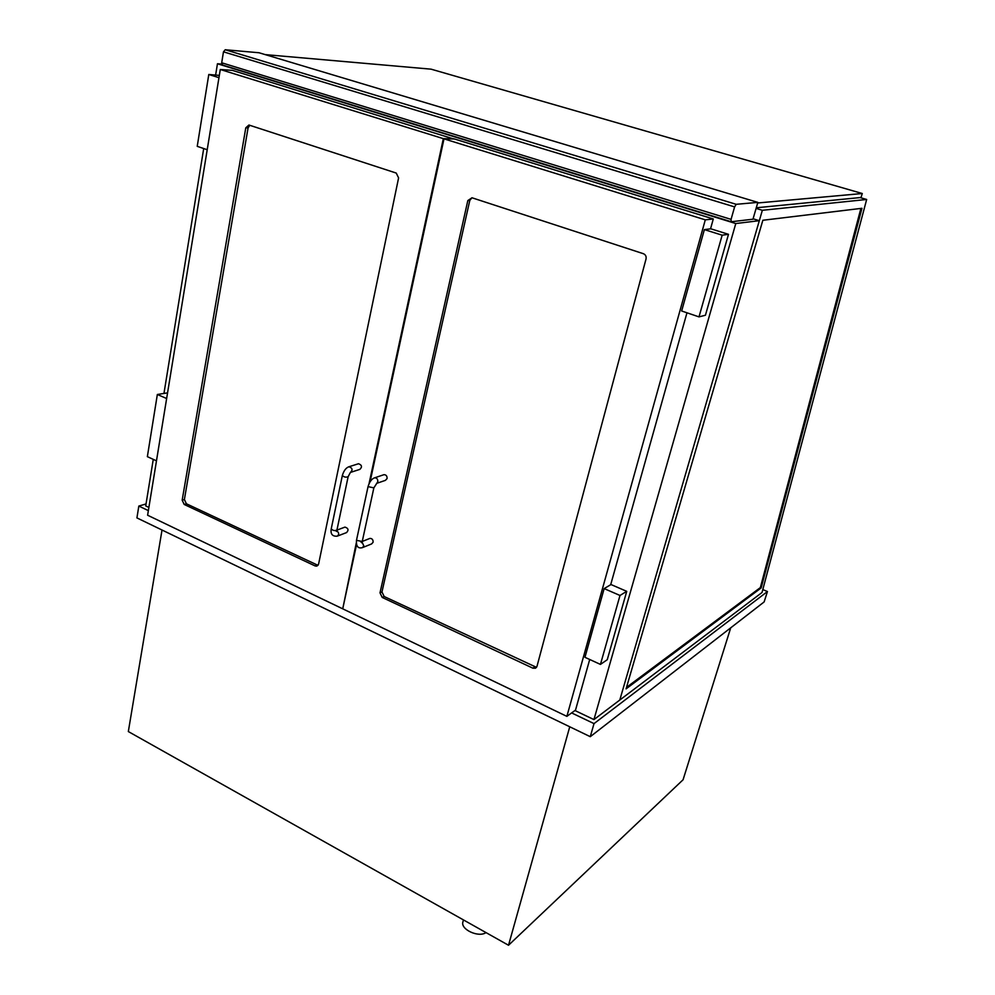 <?xml version="1.0" encoding="UTF-8"?>
<svg xmlns="http://www.w3.org/2000/svg" width="995" height="995" viewBox="0 0 995 995"><rect width="100%" height="100%" fill="white"/><g stroke="black" fill="none" stroke-linecap="round" stroke-linejoin="round"><path stroke-width="1.49" d="M753.091 218.788L759.322 220.691L619.785 700.032L593.94 719.584L735.778 223.539L217.457 63.755L215.641 74.936M759.322 220.691L735.778 223.539M203.701 148.529L164.013 393.112M153.267 459.367L145.718 505.92L148.877 507.425M221.748 64.078L217.457 63.755M593.94 719.584L574.923 710.517M486.008 932.601C478.583 937.899 460.275 929.367 462.924 921.905L462.936 921.818M146.029 503.943L138.827 506.069L136.924 517.91L590.271 736.686L764.123 601.938L767.456 591.528L762.792 589.6M590.271 736.686L594.015 723.614L767.456 591.528M138.827 506.069L148.355 510.622M571.627 712.918L594.015 723.614M730.716 627.845L683.067 779.769L508.52 945.25L128.33 731.561L162.023 530.024M569.749 726.773L508.52 945.25M757.842 202.383L752.966 219.211L731.188 221.761L731.064 219.373L734.608 206.898L736.213 204.311L757.842 202.383L259.048 52.76L225.218 49.75L223.477 51.827L734.608 206.898M731.064 219.373L221.698 62.772L222.644 65.048L731.026 221.686M221.698 62.772L223.477 51.827M318.587 564.09L316.858 566.118L315.129 565.931L184.199 504.453L182.172 500.187L245.79 127.82L248.924 125.022L396.221 173.055L398.597 177.894L318.587 564.09M342.852 608.231L356.247 543.096M453.683 138.964L232.308 70.359L220.293 69.501L147.608 515.223L342.156 608.554M453.72 138.765L443.335 138.641L220.293 69.501M369.07 483.57L443.335 138.641M380.003 592.858L382.217 597.435L532.847 668.167L535.521 668.217L536.977 666.376L646.041 258.961C646.476 256.436 645.593 254.695 643.417 253.713L472.016 197.781L467.824 200.567L380.003 592.858L381.968 591.95L469.789 200.455L471.916 197.756M589.712 659.486L575.52 710.094L566.876 716.363L342.728 608.828L356.533 544.713M370.128 481.63L443.994 138.852L454.367 138.964L713.291 218.975L710.529 228.85M686.973 312.791L610.681 584.737M713.291 218.975L705.293 219.845L566.876 716.363M443.994 138.852L705.293 219.845M219.335 75.384L208.788 74.488L197.234 146.34L207.209 149.723M218.962 77.672L208.788 74.488M167.558 392.863L157.347 394.493L147.359 456.655L156.476 460.834M166.638 398.522L157.347 394.493M704.373 229.609L710.828 228.813L728.489 234.322L705.43 315.228L699 316.883L681.662 310.987L704.373 229.609L722.171 235.181L699 316.883M728.489 234.322L722.171 235.181M584.96 657.309L604.152 588.592L619.997 595.47L600.445 664.411L584.96 657.309M600.445 664.411L607.248 659.722L626.738 591.341L611.005 584.538L604.152 588.592M626.738 591.341L619.997 595.47M249.807 125.283L248.078 127.87L184.386 499.527L186.413 503.781L318.014 565.347M536.529 667.359L384.182 596.527L381.968 591.95M344.544 527.25L344.954 527.101C348.349 528.221 348.884 530.049 346.571 532.586L337.554 536.031M358.051 463.881L358.523 463.732C361.944 465.063 362.379 466.953 359.829 469.391L350.862 472.289M362.789 547.499L371.632 543.917L373.113 542.225C373.162 539.688 372.105 538.419 369.916 538.407L369.493 538.581M376.607 483.383L385.401 480.361L387.092 478.545C387.179 476.058 386.147 474.764 383.995 474.665L383.51 474.826M860.899 208.415L760.354 587.597L626.502 687.396M761.163 587.933L626.066 688.876L762.854 220.268L861.968 208.291L761.163 587.933L760.354 587.597M866.67 199.473L762.344 210.293L619.785 700.032L762.021 592.498L866.67 199.473L860.103 197.57M762.344 210.293L756.1 208.403M756.275 207.781L861.036 197.483L862.279 193.515L757.668 202.98M265.23 54.613L431.084 69.165L862.279 193.515M736.213 204.311L225.218 49.75M317.181 565.11L315.129 565.931M248.078 127.87L245.79 127.82M184.386 499.527L182.172 500.187M186.413 503.781L184.199 504.453M384.182 596.527L382.217 597.435M469.789 200.455L467.824 200.567M534.589 667.06L532.847 668.167M336.845 530.795L336.87 530.808C339.158 532.835 339.258 534.638 337.143 536.193C332.355 536.492 330.377 534.041 331.235 528.855L331.235 528.842C332.877 530.633 334.78 531.019 336.944 530.012L336.907 531.529L335.502 530.658M336.944 530.012L348.138 476.68C345.974 477.563 344.046 477.165 342.355 475.473L331.235 528.855M348.151 476.667L350.389 472.451C352.951 469.988 352.504 468.085 349.058 466.73L348.598 466.879M356.496 540.285L356.484 540.31C356.036 546.28 358.001 548.73 362.367 547.66L363.859 545.956L362.118 542.275M362.242 541.504L373.859 487.873L368.05 486.617L356.484 540.31L362.242 541.504L362.18 543.046L361.036 542.138M374.232 477.961L374.705 477.799C376.869 477.898 377.901 479.204 377.814 481.717L373.871 487.861M463.446 919.915L462.924 921.905M222.644 65.048L731.064 221.723M336.932 530.124L344.954 527.101M342.355 475.473C343.835 470.598 346.073 467.675 349.058 466.73L358.523 463.732M369.916 538.407L362.255 541.454M368.05 486.617C369.58 481.679 371.794 478.744 374.705 477.799L383.995 474.665"/></g></svg>
